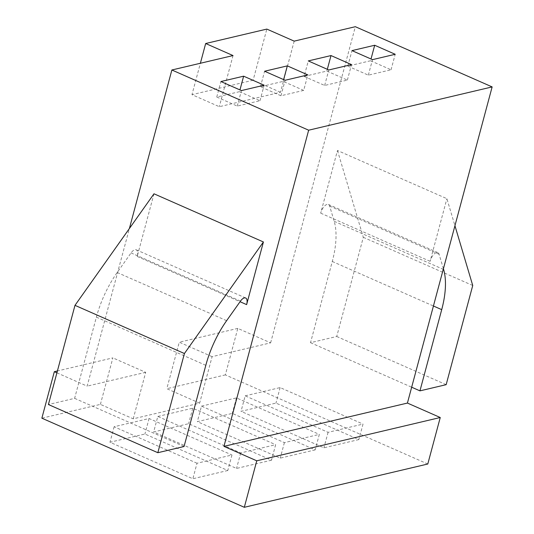 <?xml version="1.0" encoding="UTF-8"?>
<svg xmlns="http://www.w3.org/2000/svg" width="534" height="534" viewBox="0 0 534 534"><rect width="100%" height="100%" fill="white"/><g stroke="black" fill="none" stroke-linecap="round" stroke-linejoin="round"><path stroke-width="0.4" stroke-dasharray="2.67 2" d="M227.811 470.501L192.861 478.744L109.971 442.252L144.921 434.009L227.811 470.501L231.963 455.001L197.013 463.245L192.861 478.744M271.499 460.188L236.549 468.438L153.658 431.946L188.602 423.702L271.499 460.188L275.651 444.695L240.701 452.939L157.81 416.447L153.658 431.946M315.18 449.882L280.237 458.132L197.34 421.64L232.29 413.396L315.18 449.882L319.332 434.389L284.388 442.633L201.492 406.14L197.34 421.64M358.868 439.575L323.918 447.819L241.028 411.334L275.978 403.083L358.868 439.575L363.02 424.076L328.07 432.326L245.179 395.834L241.028 411.334M427.787 464.013L225.348 374.888L237.804 328.397L270.631 342.848L212.098 356.659L199.636 403.157L133.233 418.823L100.405 404.371L41.866 418.182M199.636 403.157L166.808 388.705L225.348 374.888M197.013 463.245L114.122 426.753L149.073 418.509L231.963 455.001M149.073 418.509L144.921 434.009M114.122 426.753L109.971 442.252M212.098 356.659L179.264 342.207L166.808 388.705M201.492 406.14L236.442 397.897L319.332 434.389M236.442 397.897L232.29 413.396M100.405 404.371L112.868 357.88L57.405 370.963M133.233 418.823L145.695 372.331L112.868 357.88M245.179 395.834L280.13 387.591L363.02 424.076M280.13 387.591L275.978 403.083M157.81 416.447L192.754 408.203L275.651 444.695M192.754 408.203L188.602 423.702M284.388 442.633L280.237 458.132M270.631 342.848L355.344 26.7M337.468 150.501L363.314 237.316L336.734 336.5L310.521 342.688L332.281 261.48A67.017 30.284 113.8 0 0 334.191 221.31L329.652 206.071A8.377 3.785 113.8 0 0 328.423 204.455A8.377 3.785 113.8 0 0 320.68 213.153L337.468 150.501L446.891 198.675L454.941 225.708M443.407 268.762L439.081 254.237A8.377 3.785 113.8 0 0 437.853 252.622A8.377 3.785 113.8 0 0 430.11 261.32L446.891 198.675M240.701 452.939L236.549 468.438M237.804 328.397L179.264 342.207M153.986 193.795L137.198 256.44A8.377 3.785 113.8 0 0 136.203 249.805A8.377 3.785 113.8 0 0 131.064 252.922L117.193 272.507A67.017 30.284 113.8 0 0 96.38 317.136L74.62 398.344L48.414 404.532M56.904 372.825L87.155 386.142L129.388 228.532M294.187 41.131L280.483 92.275L219.32 106.7L191.966 94.658L200.377 63.266M145.695 372.331L87.155 386.142M233.024 55.563L219.32 106.7M328.07 432.326L323.918 447.819M363.314 237.316L472.737 285.49M280.483 92.275L253.129 80.227L266.826 29.09M253.129 80.227L191.966 94.658M310.521 342.688L411.667 387.21M336.734 336.5L446.164 384.674M370.536 60.756L347.821 66.116L368.34 75.147L391.055 69.787L370.536 60.756L371.01 59M391.055 69.787L395.207 54.288M303.686 90.4L283.167 81.368L260.452 86.728L280.964 95.76L303.686 90.4L307.838 74.907M280.964 95.76L285.123 80.267M368.34 75.147L372.492 59.648M260.452 86.728L264.604 71.236M283.167 81.368L283.634 79.613M347.821 66.116L351.973 50.617M239.479 91.674L216.764 97.034L237.283 106.072L259.998 100.712L239.479 91.674L239.953 89.919M259.998 100.712L264.15 85.213M304.133 76.422L324.652 85.453L347.367 80.093L326.848 71.062L304.133 76.422L308.285 60.923M326.848 71.062L327.322 69.307M237.283 106.072L241.435 90.573M324.652 85.453L328.804 69.961M216.764 97.034L220.916 81.542M347.367 80.093L351.519 64.601M74.62 398.344L184.05 446.517M320.68 213.153L430.11 261.32M137.198 256.44L240.053 301.717M329.652 206.071L439.081 254.237M131.064 252.922L240.494 301.096M332.281 261.48L433.428 306.002M334.191 221.31L443.253 269.323M117.193 272.507L226.623 320.68M96.38 317.136L205.81 365.309M328.423 204.455L437.853 252.622M136.203 249.805L245.633 297.979"/><path stroke-width="0.8" d="M200.377 63.266L205.67 43.514L266.826 29.09L294.187 41.131L355.344 26.7L492.134 86.915L407.422 403.063L440.25 417.515L427.787 464.013L244.312 507.3L41.866 418.182L54.328 371.691L56.904 372.825M57.405 370.963L54.328 371.691M157.837 452.705L48.414 404.532L74.987 305.348L153.986 193.795L263.416 241.969L246.628 304.614A8.377 3.785 113.8 0 0 245.633 297.979A8.377 3.785 113.8 0 0 240.494 301.096L226.623 320.68A67.017 30.284 113.8 0 0 205.81 365.309L184.05 446.517L157.837 452.705L184.417 353.521L263.416 241.969M129.388 228.532L171.868 69.987L308.652 130.203L223.94 446.357L256.767 460.809L244.312 507.3M440.25 417.515L256.767 460.809M205.67 43.514L233.024 55.563L171.868 69.987M241.435 90.573L264.15 85.213L243.631 76.182L220.916 81.542L241.435 90.573M285.123 80.267L307.838 74.907L287.319 65.876L264.604 71.236L285.123 80.267M328.804 69.961L351.519 64.601L331.007 55.563L308.285 60.923L328.804 69.961M372.492 59.648L395.207 54.288L374.688 45.256L351.973 50.617L372.492 59.648M492.134 86.915L308.652 130.203M454.941 225.708L472.737 285.49L446.164 384.674L419.951 390.861L441.711 309.647A67.017 30.284 113.8 0 0 443.62 269.483L443.407 268.762M407.422 403.063L223.94 446.357M74.987 305.348L184.417 353.521M411.667 387.21L419.951 390.861M371.01 59L374.688 45.256M283.634 79.613L287.319 65.876M239.953 89.919L243.631 76.182M327.322 69.307L331.007 55.563M240.053 301.717L246.628 304.614M433.428 306.002L441.711 309.647M443.253 269.323L443.62 269.483"/></g></svg>
